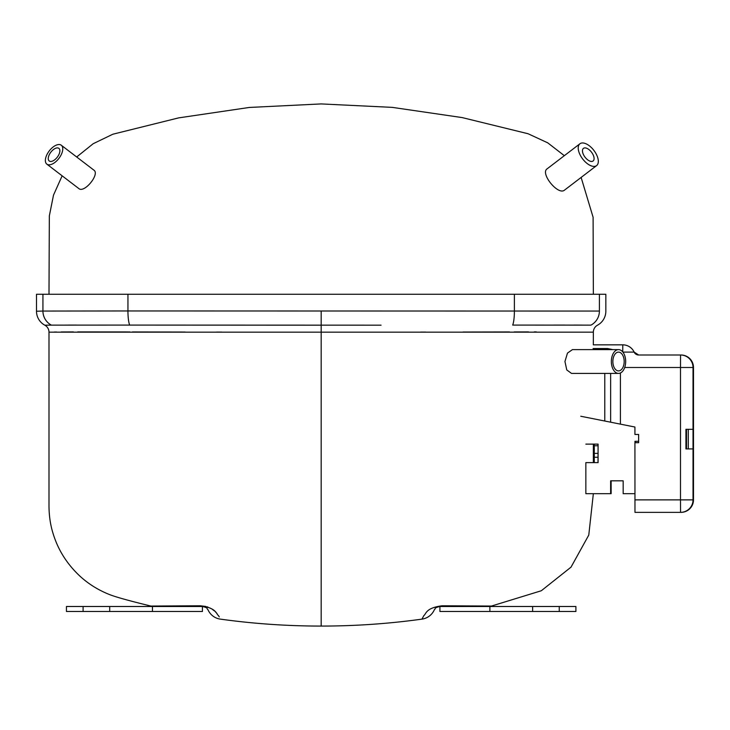<?xml version="1.0" encoding="UTF-8"?>
<svg xmlns="http://www.w3.org/2000/svg" width="730" height="730" viewBox="0 0 730 730"><rect width="100%" height="100%" fill="white"/><g stroke="black" fill="none" stroke-linecap="round" stroke-linejoin="round"><path stroke-width="1.09" d="M49.239 160.992A7.939 4.079 127.4 0 1 50.826 152.205A7.939 4.079 127.4 0 1 58.884 148.363A7.939 4.079 127.4 0 1 57.305 157.16A7.939 4.079 127.4 0 1 49.239 160.992M46.839 164.131L78.758 188.513C84.233 193.614 100.192 174.014 93.851 170.108L61.283 145.224A11.899 6.114 -52.6 0 0 49.211 150.973A11.899 6.114 -52.6 0 0 46.839 164.131A11.899 6.114 -52.6 0 0 58.92 158.392A11.899 6.114 -52.6 0 0 61.283 145.224M624.177 361.514A9.399 5.657 -90 0 1 618.52 370.913A9.399 5.657 -90 0 1 612.862 361.514A9.399 5.657 -90 0 1 618.52 352.115A9.399 5.657 -90 0 1 624.177 361.514M611.357 361.514A11.899 7.163 -90 0 1 618.52 349.615A11.899 7.163 -90 0 1 625.674 361.514A11.899 7.163 -90 0 1 618.52 373.404A11.899 7.163 -90 0 1 611.357 361.514M618.52 349.615L572.448 349.615L567.475 353.101L564.947 361.514L566.763 369.927L571.499 373.404L618.52 373.404M596.611 165.6A13.742 7.054 52.6 0 0 593.882 150.398A13.742 7.054 52.6 0 0 579.93 143.764L547.162 168.794C539.871 173.284 558.267 195.941 564.591 190.065L596.611 165.6A13.742 7.054 52.6 0 1 582.668 158.967A13.742 7.054 52.6 0 1 579.93 143.764M583.452 148.363A7.939 4.079 52.6 0 0 585.031 157.16A7.939 4.079 52.6 0 0 593.098 160.992A7.939 4.079 52.6 0 0 591.519 152.205A7.939 4.079 52.6 0 0 583.452 148.363M422.415 618.191L421.986 619.122C388.698 623.748 355.09 626.066 321.173 626.075L321.173 332.159L48.992 332.159L48.992 504.147C48.91 514.686 50.224 524.332 52.952 533.092C57.761 549.243 66.521 563.377 79.214 575.468C87.728 583.462 97.61 589.74 108.879 594.302C116.344 597.423 135.917 602.414 150.873 606.055L200.212 605.772C216.764 607.889 216.062 613.966 218.525 615.645L219.265 616.896M622.745 351.906L622.781 344.843L593.335 344.843L593.353 332.159L321.173 332.159L321.173 325.188L129.648 325.087L381.069 325.169M598.016 453.376L594.266 453.376L594.266 444.123L593.353 444.123L593.353 462.628L598.016 462.628L598.089 444.123L598.016 462.628M593.353 493.672L588.772 535.09L571.006 567.164L541.304 590.752L491.473 606.055L486.445 606.037M442.362 606.493L439.916 606.493C433.282 607.999 436.038 608.784 434.615 609.349L434.168 610.143A15.859 15.859 0 0 1 421.986 619.122L423.801 615.664C426.265 613.994 425.49 607.926 442.124 605.772L491.473 606.055A15.859 15.859 0 0 1 487.786 606.493M76.677 156.986L93.194 143.71L112.849 134.22L178.631 117.886L249.259 107.456L321.173 103.925L392.293 107.374L462.163 117.585L528.064 133.736L547.728 142.834L564.336 155.682M581.126 177.436L593.107 217.294L593.353 294.263M62.141 175.821L53.5 195.129L49.339 215.897L48.992 294.263M54.175 332.059L56.502 332.022M61.183 331.968L73.374 331.913M77.69 331.904L128.444 331.94M129.183 331.94L129.84 331.94M132.422 331.949L185.146 332.041M216.609 332.086L221.71 332.086M189.928 605.845L150.873 606.055A15.859 15.859 0 0 0 154.55 606.493M217.029 613.601L216.217 612.671M215.943 612.37L215.314 611.749M214.529 611.028L212.521 609.486M211.39 608.756L210.003 608.008M208.05 607.159L206.955 606.776M205.723 606.429L200.212 605.772A15.859 7.4 90 0 0 202.42 606.493L66.439 606.493L66.439 611.485L83.092 611.485L83.092 606.493M208.059 609.915L208.169 610.143A15.859 15.859 0 0 0 220.35 619.122C253.638 623.748 287.246 626.066 321.173 626.075M483.99 606.028L477.986 606.01M466.397 605.936L464.809 605.927M460.411 605.9L442.124 605.772A15.859 7.4 -90 0 1 439.916 606.493L575.906 606.493L575.906 611.485L439.916 611.485L439.916 606.493M420.635 332.086L425.736 332.086M463.03 332.031L509.522 331.949M514.157 331.94L528.474 331.913M534.26 331.904L536.258 331.894M514.385 294.263L127.951 294.263L127.951 310.953L599.403 311.062A15.859 15.704 91.8 0 1 590.944 325.133L512.697 325.087A15.859 3.175 89.8 0 0 514.385 310.953L514.385 294.263L605.836 294.263L605.836 311.226A15.859 15.859 0 0 1 597.514 325.188A7.93 7.93 0 0 0 593.353 332.159M51.319 325.133L44.822 325.188A15.859 15.859 0 0 1 36.5 311.226L42.933 311.062L36.5 311.226L36.5 294.263L127.951 294.263M42.933 311.062L127.951 310.953A15.859 3.175 90.2 0 0 129.648 325.087L51.392 325.133A15.859 15.704 -91.8 0 1 42.933 311.062L42.933 294.263M553.623 325.069L564.847 325.069M573.917 325.078L582.038 325.096M587.285 325.115L587.769 325.115M46.474 325.169L50.598 325.133M44.822 325.188A7.93 7.93 0 0 1 48.992 332.159M68.447 325.078L76.55 325.069M208.169 610.143L207.721 609.349C206.289 608.784 209.072 608.008 202.42 606.493L202.42 611.485L83.092 611.485M109.701 611.485L109.701 606.493M532.635 611.485L532.635 606.493M594.293 457.254L594.293 453.376M594.266 445.747L598.043 445.747M585.852 444.123L598.016 444.123L598.025 445.747L598.062 444.123M610.627 493.672L610.627 480.814L623.174 480.814L611.129 480.814L611.138 493.672L585.852 493.672L585.852 462.628L594.266 462.628L594.266 457.254L598.016 457.254M622.809 344.843A12.492 12.492 90 0 1 634.151 352.097L634.151 352.097A12.492 12.492 0 0 0 622.809 344.843L622.781 344.843A12.492 12.492 90 0 1 634.124 352.097A4.991 4.991 -90 0 0 638.659 354.999L681.008 354.999A12.492 12.492 -90 0 1 693.5 367.491L693.5 499.877L693.5 367.491L693.025 367.491L693.025 499.877L693.5 499.877A12.492 12.492 90 0 1 681.008 512.36L634.972 512.36L634.927 442.718L638.631 442.718L638.631 434.45L634.927 434.45L634.927 427.032L580.77 416.246M638.659 354.999L681.008 354.999A12.492 12.492 0 0 1 693.5 367.491M693.025 448.923L693.025 429.313L685.945 429.313L685.945 448.923L693.025 448.923M685.945 429.313L688.28 429.313L688.28 448.923L685.945 448.923M593.089 348.529L607.542 348.529L612.844 349.615M638.631 434.45L634.954 434.45M634.963 441.303L634.963 442.718L634.954 441.303L638.631 441.303M623.174 480.814L623.174 493.672L634.927 493.672M611.129 480.814L611.129 490.606L610.636 490.606L611.129 490.606M610.636 480.814L610.636 490.606M598.089 444.123L598.089 462.628M686.492 429.313L686.492 448.923M635.465 442.718L635.465 441.303L635.456 442.718L638.631 442.718M622.9 352.097L634.124 352.097A4.991 4.991 -90 0 0 638.686 354.999A4.991 4.991 -90 0 1 634.151 352.097L638.686 354.999M599.403 294.263L599.403 311.062M321.173 311.226L321.173 325.188M152.46 611.485L152.46 606.493M559.253 611.485L559.253 606.493M489.876 611.485L489.876 606.493M634.927 499.877L680.497 499.877L680.497 367.491L624.707 367.491M620.409 372.984L620.409 424.139M604.787 421.037L604.787 373.404M610.645 422.195L610.645 373.404M693.025 499.877A12.492 12.492 90 0 1 680.542 512.36L680.497 499.877L693.025 499.877M693.025 367.491L680.497 367.491L680.542 354.999A12.492 12.492 90 0 1 693.025 367.491M693.5 499.877L693.5 499.877A12.492 12.492 0 0 1 681.008 512.36M607.542 348.529L607.533 349.615"/></g></svg>
